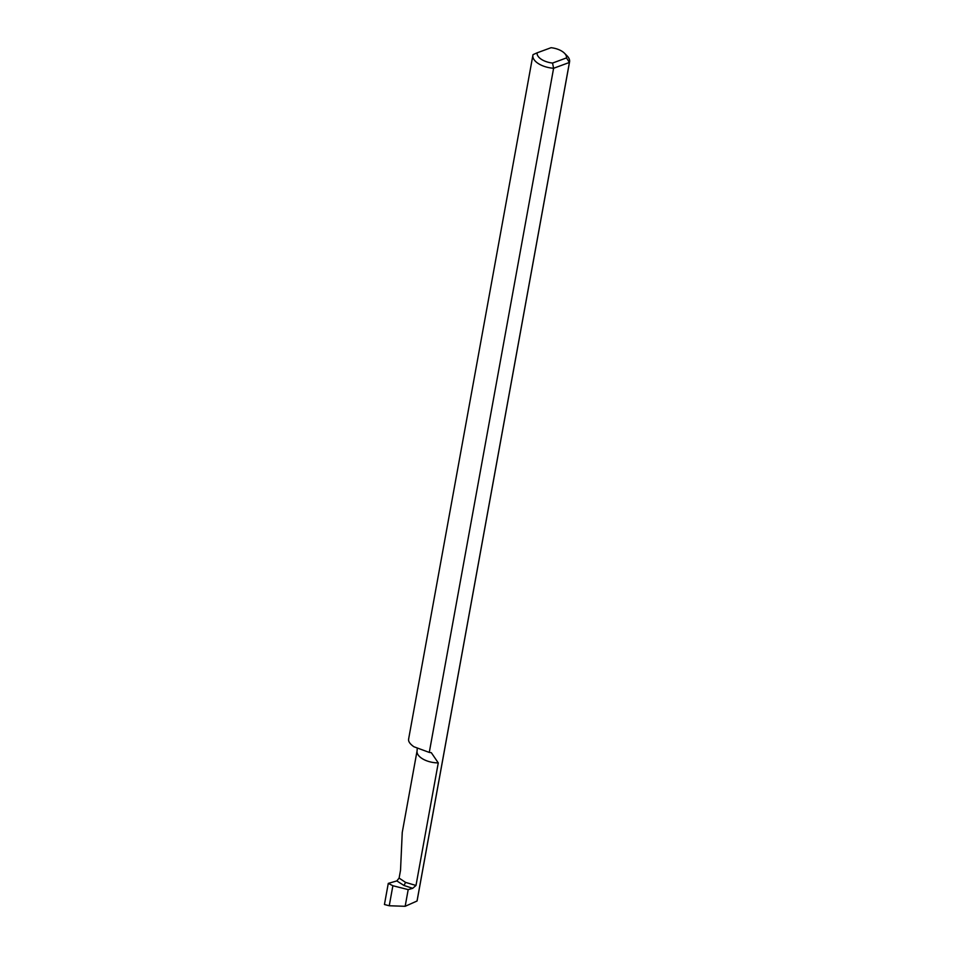 <?xml version="1.0" encoding="UTF-8"?>
<svg xmlns="http://www.w3.org/2000/svg" width="954" height="954" viewBox="0 0 954 954"><rect width="100%" height="100%" fill="white"/><g stroke="black" fill="none" stroke-linecap="round" stroke-linejoin="round"><path stroke-width="1.43" d="M566.485 57.92L552.545 63.059A14.906 7.501 -169.7 0 1 541.264 59.255A14.906 7.501 -169.7 0 1 537.126 52.828L551.066 47.7A14.906 7.501 -169.7 0 1 562.347 51.504A14.906 7.501 -169.7 0 1 564.506 53.257A14.906 7.501 -169.7 0 1 566.485 57.92L569.419 62.451L553.606 68.271A18.627 9.373 -169.7 0 1 538.056 63.393A18.627 9.373 -169.7 0 1 532.904 55.213A18.627 9.373 -169.7 0 1 533.047 54.64L537.126 52.828M552.545 63.059L553.606 68.271L429.276 752.42L413.869 746.732C409.731 743.798 408.014 741.151 408.717 738.79M564.506 53.257L567.117 55.892A18.627 9.373 -169.7 0 1 569.562 61.879A18.627 9.373 -169.7 0 1 569.419 62.451L417.029 901.017L405.164 906.3L408.193 889.617L392.881 885.741L388.278 883.392L384.438 904.511L389.244 905.763L405.164 906.3M438.268 762.89A17.077 8.586 -169.7 0 1 421.799 758.347A17.077 8.586 -169.7 0 1 417.077 750.858L402.242 832.472L400.525 870.298L399.106 878.097L405.581 882.402L415.992 885.467L438.268 762.89L431.315 752.694L429.276 752.42M415.992 885.467L412.7 888.317L403.995 885.479L396.828 880.924L388.278 883.392M408.193 889.617L412.7 888.317M399.106 878.097L396.828 880.924M392.881 885.741L389.244 905.763M405.581 882.402L403.995 885.479M417.077 750.858L417.22 748.628M408.574 739.302L532.904 55.213M417.16 900.504L569.562 61.879"/></g></svg>
